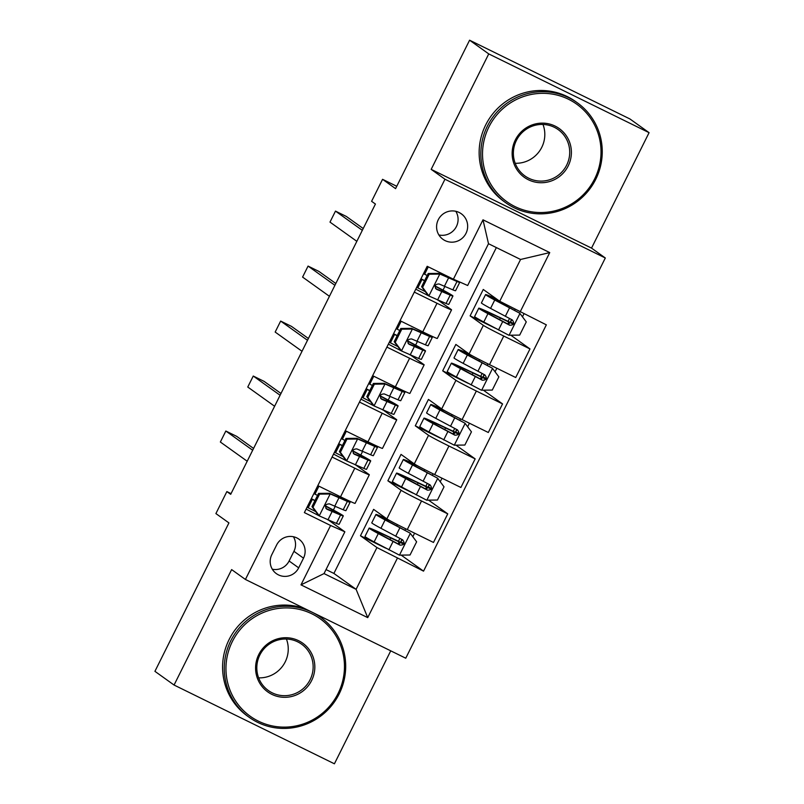 <?xml version="1.0" encoding="UTF-8"?>
<svg xmlns="http://www.w3.org/2000/svg" width="804" height="804" viewBox="0 0 804 804"><rect width="100%" height="100%" fill="white"/><g stroke="black" fill="none" stroke-linecap="round" stroke-linejoin="round"><path stroke-width="1.21" d="M438.26 219.733A15.738 15.447 125.6 0 0 442.964 239.341A15.738 15.447 125.6 0 0 465.988 233.361A15.738 15.447 125.6 0 0 461.285 213.753A15.738 15.447 125.6 0 0 438.26 219.733M438.873 234.949A15.738 15.447 125.6 0 0 455.808 211.291M649.079 132.67L629.934 118.962L469.586 40.2L488.742 53.908L431.175 169.363L444.964 179.232L605.311 257.983L591.523 248.114L649.079 132.67L488.742 53.908M444.964 179.232L245.421 579.463L405.759 658.215L605.311 257.983M245.421 579.463L231.632 569.594L174.066 685.038L334.414 763.8L390.734 650.838M174.066 685.038L154.921 671.33L228.929 522.901L215.904 513.575L226.869 491.586L230.698 494.329L375.428 204.045L371.599 201.312L382.563 179.312L395.578 188.638L469.586 40.2M298.686 567.845L303.51 558.167A15.246 14.964 125.6 0 0 298.947 539.172A15.246 14.964 125.6 0 0 276.636 544.971L271.812 554.649A15.246 14.964 125.6 0 0 276.375 573.644A15.246 14.964 125.6 0 0 298.686 567.845L289.108 560.991L293.932 551.313A15.246 14.964 125.6 0 0 293.44 536.75M397.337 558.257L367.729 617.633L300.987 584.86L330.595 525.484L344.866 531.806L324.032 573.584L356.102 589.332L376.935 547.554L423.547 571.141L546.348 324.846L499.736 301.259L520.57 259.471L488.5 243.723L467.667 285.51L453.396 279.189L482.993 219.814L549.735 252.587L520.128 311.962M453.396 279.189L427.175 266.305L304.374 512.6L330.595 525.484M396.754 186.287L382.563 179.312M231.039 493.636L226.869 491.586M326.032 569.574L333.891 573.433L356.102 589.332L367.729 617.633M344.866 531.806L328.766 520.278M443.014 290.123L444.793 286.566M414.311 292.113L437.024 303.269A19.668 0.603 26.5 0 0 451.557 309.852A19.668 0.603 26.5 0 0 451.295 309.59L438.411 300.374M415.608 345.097L417.376 341.539M386.895 347.097L409.608 358.252A19.668 0.603 26.5 0 0 424.15 364.835A19.668 0.603 26.5 0 0 423.879 364.574L410.995 355.348M388.191 400.07L389.97 396.523M359.488 402.07L382.201 413.226A19.668 0.603 26.5 0 0 396.734 419.809A19.668 0.603 26.5 0 0 396.472 419.547L383.588 410.321M360.785 455.054L362.554 451.496M332.082 457.044L354.785 468.199A19.668 0.603 26.5 0 0 369.327 474.782A19.668 0.603 26.5 0 0 369.056 474.521L356.182 465.305M333.379 510.027L335.147 506.47M385.659 548.137L360.463 535.765L376.935 547.554M360.463 535.765L373.619 509.374L386.875 518.861A19.668 0.603 26.5 0 0 407.276 529.575L433.487 542.449L447.748 513.856L428.582 500.138M413.065 493.164L387.88 480.792L401.126 490.279A19.668 0.603 26.5 0 0 421.527 500.982L447.748 513.856M387.88 480.792L401.035 454.401L414.281 463.888A19.668 0.603 26.5 0 0 434.683 474.591L460.903 487.475L475.154 458.883L455.989 445.165M440.481 438.19L415.286 425.808L428.542 435.296A19.668 0.603 26.5 0 0 448.933 446.009L475.154 458.883M415.286 425.808L428.442 399.427L441.697 408.904A19.668 0.603 26.5 0 0 462.089 419.618L488.309 432.492L502.56 403.909L483.395 390.191M467.888 383.206L442.692 370.835L455.948 380.322A19.668 0.603 26.5 0 0 476.35 391.025L502.56 403.909M442.692 370.835L455.858 344.444L469.104 353.931A19.668 0.603 26.5 0 0 489.505 364.644L515.726 377.518L529.977 348.926L510.811 335.208M495.304 328.233L470.109 315.861L483.355 325.349A19.668 0.603 26.5 0 0 503.756 336.052L529.977 348.926M470.109 315.861L483.264 289.47L499.736 301.259M333.891 573.433L496.349 247.582M319.55 494.128L318.555 493.415L329.148 493.274L330.414 493.988L319.55 494.128L312.977 507.324L319.449 515.977L306.133 509.083M317.821 485.636L340.534 496.792A19.668 0.603 26.5 0 0 355.077 503.374L369.327 474.782M423.547 571.141L401.166 555.122M398.422 541.333L399.869 538.439M346.956 439.155L345.961 438.441L356.554 438.301L357.82 439.014L346.956 439.155L340.383 452.34L346.856 461.004L333.549 454.099M345.238 430.663L367.951 441.818A19.668 0.603 26.5 0 0 382.483 448.391L396.734 419.809M425.829 486.36L427.276 483.455M453.235 431.386L454.682 428.482M374.373 384.171L373.378 383.458L384.232 383.317L385.227 384.031L374.373 384.171L367.79 397.367L374.262 406.02L360.956 399.126M372.644 375.679L395.357 386.835A19.668 0.603 26.5 0 0 409.889 393.417L424.15 364.835M480.651 376.403L482.098 373.508M401.779 329.198L400.784 328.484L411.377 328.344L412.643 329.057L401.779 329.198L395.206 342.393L401.678 351.046L388.362 344.152M400.05 320.706L422.763 331.861A19.668 0.603 26.5 0 0 437.306 338.444L451.557 309.852M508.058 321.429L509.505 318.525M429.195 274.224L428.2 273.511L438.783 273.37L440.049 274.084L429.195 274.224L422.613 287.41L429.085 296.073L415.779 289.169M324.032 573.584L300.987 584.86M482.993 219.814L488.5 243.723M549.735 252.587L520.57 259.471M272.305 569.212A15.246 14.964 125.6 0 0 289.108 560.991M431.175 169.363L591.523 248.114M319.449 515.977L336.404 523.394A37.617 1.156 26.5 0 0 339.127 524.268L343.298 515.907A37.617 1.156 26.5 0 0 325.369 505.816M315.681 511.565A31.225 0.965 26.5 0 0 308.173 507.756L307.068 507.203M329.419 493.274L342.112 498.701A31.225 0.965 26.5 0 0 344.373 499.425A31.225 0.965 26.5 0 0 337.971 495.535M330.414 493.988L347.368 501.405A37.617 1.156 26.5 0 0 350.092 502.269A37.617 1.156 26.5 0 0 344.042 498.5M318.555 493.415L311.972 506.61L312.977 507.324M318.294 515.052L311.972 506.61M350.092 502.269L345.931 510.63A37.617 1.156 -153.5 0 1 343.197 509.766L329.399 503.877C325.308 504.078 324.434 505.837 326.766 509.153L340.564 515.042A37.617 1.156 26.5 0 0 343.298 515.907M315.007 500.52A37.617 1.156 26.5 0 0 312.887 499.455L311.329 498.671M308.173 507.756L312.334 499.395A31.225 0.965 -153.5 0 1 314.927 500.701M325.318 506.048A31.225 0.965 -153.5 0 1 337.579 513.052A31.225 0.965 -153.5 0 1 335.308 512.339L325.901 508.47M253.572 448.441L236.667 436.341L225.834 431.024L252.677 450.24M225.834 431.024L220.356 442.019L247.2 461.235M312.334 499.395L311.238 498.842M313.872 493.566L314.967 494.118L318.927 486.179M317.55 495.425A31.225 0.965 26.5 0 0 314.967 494.118M402.301 543.032L388.262 536.479A37.617 1.156 26.5 0 0 369.147 528.107L364.976 536.459A37.617 1.156 -153.5 0 0 374.131 541.936L399.457 555.142L410.04 555.001L416.623 541.806L410.151 533.152L385.096 519.937A37.617 1.156 -153.5 0 1 375.94 514.47A37.617 1.156 -153.5 0 1 387.498 519.263M410.151 533.152L389.267 521.866A31.225 0.965 -153.5 0 1 381.659 517.324A31.225 0.965 -153.5 0 1 390.262 520.851M369.147 528.107A37.617 1.156 26.5 0 0 378.302 533.575L400.01 545.122C404.342 545.092 405.226 543.333 402.633 539.846L380.935 528.298A37.617 1.156 -153.5 0 1 371.78 522.831L375.94 514.47M402.362 542.911L401.116 542.027A2.955 0.563 116.2 0 1 401.799 539.424M402.683 543.615A17.949 0.553 -153.5 0 1 399.116 541.926L390.734 537.906L389.93 539.514M402.362 539.645L398.905 544.338L382.463 535.494A31.225 0.965 -153.5 0 1 374.865 530.962A31.225 0.965 -153.5 0 1 390.734 537.906M346.856 461.004L363.81 468.42A37.617 1.156 26.5 0 0 366.544 469.285L370.704 460.933A37.617 1.156 26.5 0 0 352.785 450.843M343.097 456.592A31.225 0.965 26.5 0 0 335.58 452.783L334.484 452.23M356.825 438.301L369.518 443.728A31.225 0.965 26.5 0 0 371.79 444.441A31.225 0.965 26.5 0 0 365.388 440.552M357.82 439.014L374.775 446.431A37.617 1.156 26.5 0 0 377.508 447.295A37.617 1.156 26.5 0 0 371.458 443.527M345.961 438.441L339.388 451.637L340.383 452.34M345.7 460.069L339.388 451.637M377.508 447.295L373.337 455.657A37.617 1.156 -153.5 0 1 370.614 454.783L356.805 448.893C352.725 449.104 351.84 450.863 354.182 454.17L367.981 460.059A37.617 1.156 26.5 0 0 370.704 460.933M342.424 445.547A37.617 1.156 26.5 0 0 340.303 444.481L338.735 443.697M335.58 452.783L339.75 444.421A31.225 0.965 -153.5 0 1 342.333 445.728M352.725 451.064A31.225 0.965 -153.5 0 1 364.986 458.079A31.225 0.965 -153.5 0 1 362.725 457.355L353.308 453.486M280.988 393.468L264.084 381.367L253.25 376.041L280.093 395.256M253.25 376.041L247.763 387.036L274.606 406.251M339.75 444.421L338.645 443.868M341.278 438.592L342.383 439.145L346.343 431.205M344.966 440.441A31.225 0.965 26.5 0 0 342.383 439.145M374.262 406.02L391.226 413.447A37.617 1.156 26.5 0 0 393.95 414.311L398.121 405.95A37.617 1.156 26.5 0 0 380.191 395.859M370.503 401.618A31.225 0.965 26.5 0 0 362.996 397.799L361.89 397.246M384.232 383.317L396.935 388.744A31.225 0.965 26.5 0 0 399.196 389.468A31.225 0.965 26.5 0 0 392.794 385.578M385.227 384.031L402.191 391.447A37.617 1.156 26.5 0 0 404.914 392.322A37.617 1.156 26.5 0 0 398.864 388.543M373.378 383.458L366.795 396.653L367.79 397.367M373.106 405.095L366.795 396.653M404.914 392.322L400.754 400.673A37.617 1.156 -153.5 0 1 398.02 399.809L384.222 393.92C380.131 394.121 379.257 395.88 381.588 399.196L395.387 405.085A37.617 1.156 26.5 0 0 398.121 405.95M369.83 390.573A37.617 1.156 26.5 0 0 367.709 389.498L366.142 388.714M362.996 397.799L367.157 389.448A31.225 0.965 -153.5 0 1 369.739 390.744M380.141 396.091A31.225 0.965 -153.5 0 1 392.402 403.106A31.225 0.965 -153.5 0 1 390.131 402.382L380.714 398.513M308.394 338.484L291.49 326.384L280.656 321.067L307.5 340.283M280.656 321.067L275.169 332.062L302.023 351.278M367.157 389.448L366.061 388.895M368.684 383.619L369.79 384.171L373.749 376.222M372.373 385.468A31.225 0.965 26.5 0 0 369.79 384.171M401.678 351.046L418.633 358.463A37.617 1.156 26.5 0 0 421.366 359.338L425.527 350.976A37.617 1.156 26.5 0 0 407.598 340.886M397.92 346.635A31.225 0.965 26.5 0 0 390.402 342.826L389.297 342.273M411.648 328.344L424.341 333.771A31.225 0.965 26.5 0 0 426.602 334.494A31.225 0.965 26.5 0 0 420.201 330.605M412.643 329.057L429.597 336.474A37.617 1.156 26.5 0 0 432.331 337.338A37.617 1.156 26.5 0 0 426.281 333.57M400.784 328.484L394.211 341.68L395.206 342.393M400.523 350.122L394.211 341.68M432.331 337.338L428.16 345.7A37.617 1.156 -153.5 0 1 425.427 344.836L411.628 338.946C407.538 339.147 406.663 340.906 408.995 344.223L422.803 350.112A37.617 1.156 26.5 0 0 425.527 350.976M397.246 335.59A37.617 1.156 26.5 0 0 395.126 334.524L393.558 333.74M390.402 342.826L394.573 334.464A31.225 0.965 -153.5 0 1 397.156 335.77M407.548 341.107A31.225 0.965 -153.5 0 1 419.809 348.122A31.225 0.965 -153.5 0 1 417.547 347.408L408.13 343.539M335.811 283.51L318.897 271.41L308.063 266.084L334.916 285.309M308.063 266.084L302.585 277.089L329.429 296.304M394.573 334.464L393.468 333.911M396.101 328.635L397.196 329.188L401.166 321.248M399.789 330.494A31.225 0.965 26.5 0 0 397.196 329.188M429.708 488.058L415.668 481.495A37.617 1.156 26.5 0 0 396.553 473.124L392.392 481.485A37.617 1.156 -153.5 0 0 401.548 486.953L426.592 500.168L437.456 500.028L444.029 486.832L437.557 478.179L412.512 464.963A37.617 1.156 -153.5 0 1 403.357 459.496A37.617 1.156 -153.5 0 1 414.904 464.29M437.557 478.179L416.673 466.883A31.225 0.965 -153.5 0 1 409.075 462.35A31.225 0.965 -153.5 0 1 417.678 465.868M396.553 473.124A37.617 1.156 26.5 0 0 405.708 478.601L427.416 490.149C431.758 490.118 432.632 488.36 430.05 484.872L408.342 473.325A37.617 1.156 -153.5 0 1 399.186 467.848L403.357 459.496M429.768 487.938L428.532 487.053A2.955 0.563 116.2 0 1 429.205 484.45M430.1 488.641A17.949 0.553 -153.5 0 1 426.532 486.953L418.14 482.933L417.336 484.541M429.768 484.671L426.311 489.355L409.879 480.521A31.225 0.965 -153.5 0 1 402.271 475.978A31.225 0.965 -153.5 0 1 418.14 482.933M457.124 433.085L443.084 426.522A37.617 1.156 26.5 0 0 423.969 418.15L419.799 426.512A37.617 1.156 -153.5 0 0 428.954 431.979L454.28 445.185L464.863 445.044L471.445 431.859L464.973 423.195L439.919 409.99A37.617 1.156 -153.5 0 1 430.763 404.523A37.617 1.156 -153.5 0 1 442.321 409.316M464.973 423.195L444.089 411.909A31.225 0.965 -153.5 0 1 436.482 407.367A31.225 0.965 -153.5 0 1 445.084 410.894M423.969 418.15A37.617 1.156 26.5 0 0 433.125 423.618L454.823 435.165C459.164 435.145 460.049 433.386 457.456 429.889L435.758 418.341A37.617 1.156 -153.5 0 1 426.602 412.874L430.763 404.523M457.185 432.964L455.938 432.07A2.955 0.563 116.2 0 1 456.622 429.467M457.506 433.657A17.949 0.553 -153.5 0 1 453.938 431.969L445.557 427.949L444.753 429.567M457.185 429.688L453.727 434.381L437.286 425.547A31.225 0.965 -153.5 0 1 429.688 421.005A31.225 0.965 -153.5 0 1 445.557 427.949M484.531 378.101L470.491 371.548A37.617 1.156 26.5 0 0 451.376 363.177L447.215 371.528A37.617 1.156 -153.5 0 0 456.37 376.996L481.415 390.211L492.279 390.071L498.852 376.875L492.38 368.222L467.335 355.006A37.617 1.156 -153.5 0 1 458.169 349.539A37.617 1.156 -153.5 0 1 469.727 354.333M492.38 368.222L471.496 356.936A31.225 0.965 -153.5 0 1 463.898 352.393A31.225 0.965 -153.5 0 1 472.501 355.921M451.376 363.177A37.617 1.156 26.5 0 0 460.531 368.644L482.239 380.191C486.581 380.161 487.455 378.403 484.872 374.915L463.164 363.368A37.617 1.156 -153.5 0 1 454.009 357.901L458.169 349.539M484.591 377.981L483.355 377.096A2.955 0.563 116.2 0 1 484.028 374.493M484.912 378.684A17.949 0.553 -153.5 0 1 481.345 376.996L472.963 372.976L472.159 374.584M484.591 374.714L481.134 379.408L464.702 370.564A31.225 0.965 -153.5 0 1 457.094 366.031A31.225 0.965 -153.5 0 1 472.963 372.976M429.085 296.073L446.039 303.49A37.617 1.156 26.5 0 0 448.773 304.354L452.943 296.003A37.617 1.156 26.5 0 0 435.014 285.912M425.326 291.661A31.225 0.965 26.5 0 0 417.809 287.852L416.713 287.299M439.054 273.37L451.747 278.797A31.225 0.965 26.5 0 0 454.019 279.511A31.225 0.965 26.5 0 0 454.009 279.46M440.049 274.084L457.004 281.5A37.617 1.156 26.5 0 0 459.737 282.365A37.617 1.156 26.5 0 0 458.823 281.591M428.2 273.511L421.618 286.706L422.613 287.41M427.929 295.138L421.618 286.706M459.737 282.365L455.566 290.726A37.617 1.156 -153.5 0 1 452.843 289.852L439.044 283.963C434.954 284.174 434.08 285.933 436.411 289.239L450.21 295.128A37.617 1.156 26.5 0 0 452.943 296.003M424.653 280.616A37.617 1.156 26.5 0 0 422.532 279.551L420.964 278.767M417.809 287.852L421.979 279.49A31.225 0.965 -153.5 0 1 424.562 280.797M434.954 286.134A31.225 0.965 -153.5 0 1 447.215 293.148A31.225 0.965 -153.5 0 1 444.954 292.425L435.537 288.556M363.217 228.537L346.313 216.437L335.479 211.11L362.323 230.326M335.479 211.11L329.992 222.105L356.835 241.321M421.979 279.49L420.874 278.938M423.507 273.661L424.612 274.214L428.281 266.848M427.195 275.511A31.225 0.965 26.5 0 0 424.612 274.214M511.947 323.128L497.907 316.565A37.617 1.156 26.5 0 0 478.782 308.193L474.621 316.555A37.617 1.156 -153.5 0 0 483.777 322.022L508.821 335.238L519.685 335.097L526.268 321.901L519.786 313.248L494.741 300.033A37.617 1.156 -153.5 0 1 485.586 294.565A37.617 1.156 -153.5 0 1 496.972 299.289M519.786 313.248L498.902 301.952A31.225 0.965 -153.5 0 1 491.304 297.42A31.225 0.965 -153.5 0 1 498.189 300.153M478.782 308.193A37.617 1.156 26.5 0 0 487.948 313.671L509.646 325.218C513.987 325.188 514.861 323.429 512.279 319.942L490.571 308.394A37.617 1.156 -153.5 0 1 481.415 302.917L485.586 294.565M512.007 323.007L510.761 322.123A2.955 0.563 116.2 0 1 511.444 319.52M512.329 323.71A17.949 0.553 -153.5 0 1 508.761 322.022L500.379 318.002L499.575 319.61M511.997 319.741L508.55 324.424L492.108 315.59A31.225 0.965 -153.5 0 1 484.51 311.047A31.225 0.965 -153.5 0 1 500.379 318.002M232.336 641.552A59.988 58.873 125.6 0 0 258.456 721.178A59.988 58.873 125.6 0 0 338.082 693.49A59.988 58.873 125.6 0 0 311.962 613.864A59.988 58.873 125.6 0 0 232.336 641.552M339.147 693.963A61.456 60.32 -54.4 0 1 249.21 717.329A61.456 60.32 -54.4 0 1 230.808 640.748A61.456 60.32 -54.4 0 1 320.756 617.371A61.456 60.32 -54.4 0 1 339.147 693.963M258.777 654.536A29.989 29.436 -54.4 0 1 298.585 640.687A29.989 29.436 -54.4 0 1 311.64 680.506A29.989 29.436 -54.4 0 1 271.832 694.344A29.989 29.436 -54.4 0 1 258.777 654.536M310.113 679.702A28.522 27.989 125.6 0 0 301.58 644.165A28.522 27.989 125.6 0 0 259.843 655.009A28.522 27.989 125.6 0 0 268.385 690.546A28.522 27.989 125.6 0 0 310.113 679.702M286.425 639.029A28.522 27.989 -54.4 0 1 285.219 661.873A28.522 27.989 -54.4 0 1 258.637 677.852M249.21 717.329L247.521 716.123A61.456 60.32 -54.4 0 1 229.12 639.542A61.456 60.32 -54.4 0 1 305.017 608.739M316.103 614.186A61.456 60.32 -54.4 0 1 319.067 616.165L320.756 617.371M488.902 126.962A59.988 58.873 125.6 0 0 515.022 206.588A59.988 58.873 125.6 0 0 594.638 178.9A59.988 58.873 125.6 0 0 568.529 99.274A59.988 58.873 125.6 0 0 488.902 126.962M595.714 179.372A61.456 60.32 -54.4 0 1 505.766 202.749A61.456 60.32 -54.4 0 1 487.375 126.158A61.456 60.32 -54.4 0 1 577.312 102.791A61.456 60.32 -54.4 0 1 595.714 179.372M515.334 139.946A29.989 29.436 -54.4 0 1 555.152 126.107A29.989 29.436 -54.4 0 1 568.207 165.915A29.989 29.436 -54.4 0 1 528.399 179.764A29.989 29.436 -54.4 0 1 515.334 139.946M566.679 165.111A28.522 27.989 125.6 0 0 558.137 129.575A28.522 27.989 125.6 0 0 516.409 140.419A28.522 27.989 125.6 0 0 524.942 175.955A28.522 27.989 125.6 0 0 566.679 165.111M542.991 124.449A28.522 27.989 -54.4 0 1 541.785 147.293A28.522 27.989 -54.4 0 1 515.193 163.272M505.766 202.749L504.078 201.543A61.456 60.32 -54.4 0 1 485.686 124.952A61.456 60.32 -54.4 0 1 575.634 101.585L577.312 102.791M401.126 490.279L386.875 518.861M428.542 435.296L414.281 463.888M455.948 380.322L441.697 408.904M483.355 325.349L469.104 353.931M421.527 500.982L407.276 529.575M354.785 468.199L340.534 496.792M382.201 413.226L367.951 441.818M448.933 446.009L434.683 474.591M409.608 358.252L395.357 386.835M476.35 391.025L462.089 419.618M437.024 303.269L422.763 331.861M503.756 336.052L489.505 364.644M293.932 551.313L303.51 558.167M330.142 493.988L319.288 515.766M340.564 515.042L336.404 523.394M347.368 501.405L343.197 509.766M332.082 511.575L327.911 519.927M338.876 497.937L334.715 506.299M399.457 555.142L410.311 533.374M380.935 528.298L385.096 519.937M397.367 524.6L396.724 525.886M405.668 528.781L404.914 530.288M399.116 541.926L398.121 543.926M374.131 541.936L378.302 533.575M395.679 536.248L399.849 527.886M388.885 549.876L393.045 541.524M398.905 544.338L400.01 545.122M401.116 542.027L403.065 542.981M357.549 439.014L346.695 460.782M367.981 460.059L363.81 468.42M374.775 446.431L370.614 454.783M359.488 456.602L355.328 464.953M366.292 442.964L362.122 451.315M384.955 384.041L374.101 405.809M395.387 405.085L391.226 413.447M402.191 391.447L398.02 399.809M386.905 401.618L382.734 409.98M393.699 387.99L389.538 396.342M412.372 329.057L401.518 350.835M422.803 350.112L418.633 358.463M429.597 336.474L425.427 344.836M414.311 346.645L410.151 354.996M421.115 333.007L416.944 341.368M426.864 500.158L437.718 478.39M408.342 473.325L412.512 464.963M424.783 469.616L424.14 470.903M433.085 473.807L432.331 475.315M426.532 486.953L425.527 488.953M401.548 486.953L405.708 478.601M423.095 481.264L427.256 472.913M416.291 494.902L420.462 486.541M426.311 489.355L427.416 490.149M428.532 487.053L430.482 488.008M454.28 445.185L465.134 423.417M435.758 418.341L439.919 409.99M452.19 414.643L451.546 415.929M460.491 418.824L459.737 420.341M453.938 431.969L452.943 433.969M428.954 431.979L433.125 423.618M450.501 426.291L454.672 417.929M443.707 439.929L447.868 431.567M453.727 434.381L454.823 435.165M455.938 432.07L457.888 433.024M481.686 390.211L492.54 368.443M463.164 363.368L467.335 355.006M479.596 359.669L478.963 360.956M487.907 363.85L487.154 365.358M481.345 376.996L480.35 378.996M456.37 376.996L460.531 368.644M477.908 371.317L482.078 362.956M471.114 384.945L475.285 376.594M481.134 379.408L482.239 380.191M483.355 377.096L485.294 378.051M439.778 274.084L428.924 295.852M450.21 295.128L446.039 303.49M457.004 281.5L452.843 289.852M441.728 291.671L437.557 300.023M448.521 278.033L444.351 286.385M509.093 335.228L519.957 313.459M490.571 308.394L494.741 300.033M506.862 304.997L506.369 305.972M515.093 309.319L514.56 310.384M508.761 322.022L507.766 324.022M483.777 322.022L487.948 313.671M505.324 316.334L509.485 307.982M498.52 329.972L502.691 321.61M508.55 324.424L509.646 325.218M510.761 322.123L512.711 323.077M412.824 536.73L414.593 533.163M440.23 481.747L442.009 478.189M467.647 426.773L469.415 423.216M495.053 371.8L496.832 368.232M522.459 316.816L523.947 313.841"/></g></svg>
